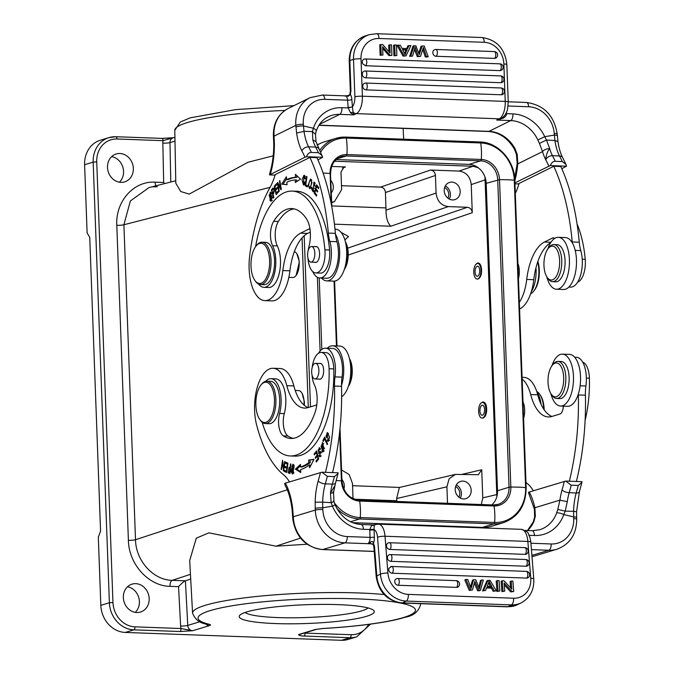 <?xml version="1.0" encoding="UTF-8"?>
<svg xmlns="http://www.w3.org/2000/svg" width="674" height="674" viewBox="0 0 674 674"><rect width="100%" height="100%" fill="white"/><g stroke="black" fill="none" stroke-linecap="round" stroke-linejoin="round"><path stroke-width="1.01" d="M576.388 481.472A159.022 73.432 -87.9 0 0 585.403 395.2A26.505 12.242 92.1 0 1 585.917 386A23.32 10.767 -87.9 0 0 586.346 377.347A23.32 10.767 -87.9 0 0 576.43 357.296L574.661 357.228M551.913 416.456A47.711 22.031 92.1 0 1 537.734 394.804A37.104 17.136 -87.9 0 0 523.984 377.389L522.08 377.322M565.722 481.076L581.999 481.674L581.856 482.525L578.241 485.457L571.19 485.196L565.722 481.076L529.25 492.02L528.45 492.323L529.242 494.775M534.406 509.19A5.569 2.452 -12.7 0 1 534.398 509.14A5.569 2.452 -12.7 0 1 534.886 507.733A53.01 24.475 -87.9 0 0 529.25 492.02M533.244 521.979L533.875 521.499L535.35 516.217L534.642 517.076L533.244 521.971L527.43 530.556M557.811 509.409L559.909 500.15L567.306 501.667L565.174 511.128L557.811 509.409L556.623 512.981A5.569 1.736 -160.2 0 1 563.793 514.574L573.658 516.907A5.569 0.775 177.9 0 1 576.649 517.489L576.573 511.549L579.404 491.809L581.856 482.525M535.35 516.217L534.886 507.733L559.909 500.15A42.403 19.58 -87.9 0 1 562.065 489.855A5.569 2.308 -164.2 0 0 569.176 492.719L576.228 492.98A5.569 2.308 15.8 0 0 579.404 491.809M529.183 535.316L534.457 535.51A37.104 32.504 73.2 0 0 563.793 514.574L565.174 511.128L573.591 511.322L573.717 518.601A26.505 23.219 -106.8 0 1 551.189 543.977L530.952 543.236M575.95 511.642L573.591 511.322A36.843 17.01 92.1 0 1 576.228 492.98A164.591 76.002 -87.9 0 0 578.241 485.457M372.495 543.918L367.684 543.674L370.304 542.267C371.711 541.054 372.739 541.264 373.379 542.899L373.682 545.03M370.304 542.267L370.574 543.556L373.228 544.558L373.834 546.53L374.483 546.285L373.666 545.274L373.379 542.899M530.868 542.258L533.757 579.076A5.569 1.196 -4.5 0 0 530.75 578.258L527.86 541.441A15.637 7.22 -87.9 0 0 521.288 529.334C530.859 532.494 527.329 533.867 529.764 536.748L530.868 542.258A5.569 1.196 175.5 0 0 527.86 541.441L385.023 536.243A15.637 7.22 92.1 0 0 378.451 524.145L375.907 524.473A5.569 4.878 -106.8 0 0 374.222 525.442L374.045 529.351L369.782 529.52L371.492 525.653L374.744 525.071L371.492 525.653M375.907 524.473L373.935 524.97L361.053 524.507C349.545 523.605 340.867 517.034 335.029 504.775L332.467 506.157A37.104 32.504 73.2 0 0 363.421 529.292L369.782 529.52L369.782 530.034A3.185 0.438 177.9 0 0 374.07 529.688L374.045 529.351M292.659 517.194L292.112 509.713L292.71 508.963L293.283 516.747L292.659 517.194L292.836 519.494A5.569 0.573 174 0 1 293.468 519.157L293.283 516.747L315.306 510.075A5.569 0.775 -2.1 0 1 322.812 509.477A26.505 23.219 -106.8 0 0 347.262 536.563A5.569 2.57 92.1 0 1 344.903 542.848L322.888 549.512L374.213 551.383M333.192 501.245C334.607 501.304 333.916 501.776 331.111 502.661L330.487 493.056C333.428 493.039 334.253 492.66 332.964 491.902M327.328 476.333L321.86 472.213L338.137 472.803L337.994 473.662L334.38 476.585L327.328 476.333A164.591 76.002 92.1 0 1 325.315 483.856A36.843 17.01 -87.9 0 0 322.678 502.147L331.111 502.661L332.467 506.157L322.745 507.783L322.678 502.147L315.171 502.164L315.247 508.381A5.569 0.775 177.9 0 1 322.745 507.783L322.812 509.477M292.112 509.721C290.932 499.864 288.674 491.894 285.338 485.828L284.588 483.46L285.38 483.148L321.86 472.213M334.81 485.76L330.487 493.056A36.843 17.01 92.1 0 1 332.358 484.109A5.569 2.308 15.8 0 0 335.542 482.946A5.569 2.308 15.8 0 0 335.542 482.938L333.537 492.509L333.942 501.397L335.029 504.775M289.5 481.902A53.01 24.475 -87.9 0 0 283.611 474.841A121.918 56.296 92.1 0 1 256.634 425.008A37.104 17.136 92.1 0 1 254.603 410.533A37.104 17.136 92.1 0 1 273.071 368.265A37.104 17.136 92.1 0 1 286.821 385.68A47.711 22.031 -87.9 0 0 304.496 408.073A47.711 22.031 -87.9 0 0 307.967 407.61L316.072 405.158A7.953 3.673 -87.9 0 0 316.797 404.779M308.043 407.585A47.711 22.031 92.1 0 1 293.872 385.941A37.104 17.136 -87.9 0 0 280.123 368.518L273.071 368.265M332.526 472.6A159.022 73.432 -87.9 0 0 341.541 386.328A26.505 12.242 92.1 0 1 341.524 385.444A26.505 12.242 92.1 0 1 342.047 377.128A23.32 10.767 -87.9 0 0 342.485 368.476A23.32 10.767 -87.9 0 0 332.568 348.424L325.525 348.172A23.32 10.767 92.1 0 1 335.433 368.215A23.32 10.767 92.1 0 1 335.003 376.876A26.505 12.242 -87.9 0 0 334.489 386.076A159.022 73.432 92.1 0 1 325.475 472.339M341.642 396.767A25.974 11.997 -87.9 0 0 350.758 368.358A25.974 11.997 -87.9 0 0 339.713 346.032L332.67 345.779A25.974 11.997 92.1 0 1 343.706 368.105A25.974 11.997 92.1 0 1 341.524 385.444M327.294 348.231A25.974 11.997 92.1 0 1 332.67 345.779M318.465 353.269A23.32 10.767 92.1 0 1 325.525 348.172M326.376 437.847L326.031 436.036L327.168 433.652L328.137 440.24L327.513 439.869L327.278 440.863L328.086 441.335L329.662 437.156L327.151 432.556L326.376 437.847M291.092 471.48L292.432 474.024L294.176 466.737L292.845 464.159L291.092 471.48L291.589 471.497M290.882 464.041L290.443 463.923L290.098 467.764L289.003 467.495L288.295 472.912L290.039 473.502L290.882 464.041M313.966 459.289L308.582 460.106L308.911 462.516A89.313 41.24 92.1 0 1 300.553 466.972L300.461 464.437L295.406 469.18L300.764 472.55L300.655 469.593A91.967 42.462 -87.9 0 0 309.256 465.009L309.652 467.815L313.966 459.289M316.62 450.864L314.135 453.947L314.379 454.908L316.418 452.372L317.109 455.161L315.264 457.452L315.508 458.413L317.344 456.121L317.968 458.632L315.996 461.075L316.241 462.044L318.642 459.053L316.62 450.864M287.95 463.164L285.515 462.061L285.38 463.164L287.377 464.066L286.981 467.251L285.178 466.433L285.043 467.529L286.846 468.346L286.492 471.202L284.563 470.334L284.428 471.429L286.787 472.499L287.95 463.164M285.094 461.833L284.689 461.572L283.518 468.775L282.591 460.232L281.1 469.39L281.505 469.643L282.676 462.457L283.602 470.991L285.094 461.833M322.037 451.428L322.838 451.892L323.132 443.172L322.315 442.7L322.037 451.428L323.453 451.487L322.989 450.805M324.59 437.148L322.854 440.745L323.2 441.537L324.573 438.698L327.176 444.596L327.547 443.837L324.59 437.148M320.217 452.38L318.802 452.33L318.12 450.097L319.223 448.783L319.965 449.701L320.335 449.027L319.223 447.612L318.634 453.585L320.42 452.616L319.864 455.843L319.215 455.034L318.836 455.708L319.821 456.938L320.352 451.437L318.591 452.372L320.95 451.875M293.241 438.344A60.424 27.904 92.1 0 1 288.059 436.078A15.906 7.347 92.1 0 1 284.293 413.6A23.851 11.011 -87.9 0 0 275.674 378.864L270.973 378.687A23.851 11.011 92.1 0 1 279.592 413.423A15.906 7.347 -87.9 0 0 283.366 435.909A60.424 27.904 -87.9 0 0 290.882 438.479A60.424 27.904 -87.9 0 0 295.271 437.889A60.424 27.904 -87.9 0 0 315.044 412.48A21.206 9.79 -87.9 0 0 314.362 384.711A18.552 8.568 92.1 0 1 312.037 375.03M290.25 455.953L294.951 456.13A77.923 35.983 -87.9 0 0 300.604 455.371A77.923 35.983 -87.9 0 0 333.782 368.914A18.552 8.568 -87.9 0 0 325.887 352.603L321.186 352.426A18.552 8.568 92.1 0 1 329.089 368.745A77.923 35.983 92.1 0 1 295.911 455.203A77.923 35.983 92.1 0 1 290.25 455.953A77.923 35.983 92.1 0 1 262.178 422.286M327.429 433.668L327.909 432.919M328.76 440.99L328.845 440.265M327.278 440.863L328.685 440.914M293.148 473.62L292.811 472.946M293.148 465.254L293.527 464.613M291.952 466.155L292.794 465.237L293.291 472.095L292.474 472.937L291.952 466.155M290.073 473.156L288.295 472.912M289.702 472.963L289.256 472.137M289.424 468.632L289.913 467.705M290.098 467.764L290.545 467.781M290.469 468.674L288.978 468.615L289.997 468.877L289.702 472.263L290.149 472.28M290.452 468.893L289.997 468.877M289.702 472.263L288.447 471.817L288.978 468.615M308.582 460.106L313.823 459.575M310.748 465.641L310.672 465.06L309.256 465.009M300.73 471.69L296.821 469.23L295.406 469.18M296.821 469.23L300.511 465.759M308.911 462.516L310.326 462.566A89.313 41.24 -87.9 0 1 301.96 467.023L300.553 466.972M310.326 462.566L309.989 460.165M314.135 453.947L315.129 453.981M316.982 461.109L315.996 461.075M318.541 458.657L317.968 458.632M317.926 456.146L317.344 456.121M316.249 457.486L315.264 457.452M317.69 455.186L317.109 455.161M316.999 452.397L316.418 452.372M286.854 471.943L284.428 471.429M285.835 471.48L285.902 470.941M286.947 471.219L286.492 471.202M287.301 468.363L286.846 468.346M287.351 467.983L285.043 467.529M286.45 467.579L286.517 467.04M287.436 467.267L286.981 467.251M287.832 464.083L287.377 464.066M287.882 463.712L285.38 463.164M286.787 463.215L286.854 462.667M283.644 470.73L283.173 470.713M283.139 462.474L282.676 462.457M281.538 469.407L281.1 469.39M283.965 468.784L283.518 468.775M322.509 443.795L323.023 443.062M321.051 446.424L322.298 443.787L324.118 448.244L322.888 450.805L321.051 446.424M322.854 440.745L323.571 440.771M325.289 438.723L324.573 438.698M320.563 456.483L320.276 455.851M318.836 455.708L319.628 455.734M319.425 453.214L319.097 452.389M319.417 448.791L319.889 448.075M312.197 367.44A18.552 8.568 92.1 0 1 319.838 352.612A18.552 8.568 92.1 0 1 321.186 352.426M303.982 405.057A12.983 5.999 -87.9 0 0 304.058 401.729A12.983 5.999 -87.9 0 0 301.581 392.58A12.983 5.999 -87.9 0 0 298.531 390.566L295.22 390.448M304.319 405.352L304.429 401.881L302.07 393.262M296.08 275.523L299.391 261.765L296.889 253.82M190.456 574.341L172.182 580.348C153.318 580.137 135.836 560.776 135.499 539.731L287.242 489.779M384.138 594.519A114.058 15.856 -2.1 0 0 359.175 592.968A114.058 15.856 -2.1 0 0 289.5 593.87A114.058 15.856 -2.1 0 0 192.57 613.18L189.697 560.532L196.294 538.155L208.889 532.856L276.011 546.176L307.058 544.238M481.817 527.354L478.211 527.767M284.925 110.435A114.058 15.856 177.9 0 0 271.723 111.075A114.058 15.856 177.9 0 0 187.667 122.474A114.058 15.856 177.9 0 0 174.793 130.309L175.804 183.218L180.708 191.509L189.183 194.104L248.049 162.249L273.197 155.812M169.974 586.329L178.551 586.641C181.626 583.296 183.909 581.359 185.401 580.819L172.182 580.348C170.733 581.148 170 583.136 169.974 586.329C148.651 586.153 128.734 564.104 128.397 540.295A5.299 0.733 177.9 0 0 135.499 539.731L123.906 224.745L130.377 200.945L148.887 187.667M178.551 586.641L180.615 626.07A5.299 0.691 177 0 0 187.76 625.405L185.401 580.819L190.708 579.008M162.105 138.431L172.78 137.841M100.83 605.353L109.39 602.758L93.164 162.122A26.505 23.219 -106.9 0 1 108.961 137.614L100.401 140.209A26.505 23.219 73.1 0 0 84.604 164.717L87.115 232.909L89.752 237.417L100.569 531.171L98.32 537.161L100.83 605.353A26.505 23.219 73.1 0 0 125.288 632.439L341.423 640.3A26.505 23.219 73.1 0 0 348.163 639.432L356.723 636.837A26.505 23.219 -106.9 0 1 349.991 637.705L303.957 636.029C300.773 636.02 298.961 635.54 298.531 634.579L315.179 629.533L322.989 628.471A5.299 0.758 86.7 0 0 323.099 628.513C361.171 626.306 390.76 621.841 405.023 617.266C413.314 615.918 418.478 611.756 420.525 604.78L420.509 603.677M200.018 621.681L187.76 625.405A5.299 4.642 73.1 0 0 192.646 630.729L179.874 631.513L133.848 629.845A26.505 23.219 -106.9 0 1 109.39 602.758L112.962 602.472A23.851 20.894 -106.9 0 0 134.977 626.845L181.003 628.522L192.646 630.729L209.294 625.683A5.299 4.642 -106.9 0 1 205.587 623.627M337.396 604.612A67.585 9.394 177.9 0 0 246.558 612A67.585 9.394 177.9 0 0 239.818 615.236A67.585 9.394 177.9 0 0 276.07 623.585A67.585 9.394 177.9 0 0 366.917 616.196A67.585 9.394 177.9 0 0 373.556 610.315A67.585 9.394 177.9 0 0 337.396 604.612M112.962 602.472L96.736 161.836A23.851 20.894 -106.9 0 1 117.015 138.996L163.041 140.672L173.37 137.74M174.996 141.093L169.983 142.618A5.299 0.784 -1.2 0 1 162.838 143.099L163.672 182.486L164.709 183.581M123.342 597.611A14.575 12.772 73.1 0 0 140.495 612.026A14.575 12.772 73.1 0 0 149.181 598.554A14.575 12.772 73.1 0 0 132.028 584.131A14.575 12.772 73.1 0 0 123.342 597.611M107.503 167.464A14.575 12.772 73.1 0 0 124.656 181.879A14.575 12.772 73.1 0 0 133.342 168.399A14.575 12.772 73.1 0 0 116.189 153.984A14.575 12.772 73.1 0 0 107.503 167.464M127.487 586.784A14.575 12.772 -106.9 0 1 139.4 601.52A14.575 12.772 -106.9 0 1 135.247 612.346M111.657 156.638A14.575 12.772 -106.9 0 1 123.561 171.373A14.575 12.772 -106.9 0 1 119.416 182.199M368.577 624.385A23.851 20.894 -106.9 0 1 351.129 634.706L304.235 633.088M301.101 634.04L298.531 634.579A5.299 4.642 73.1 0 0 299.871 634.411L316.527 629.356A5.299 4.642 -106.9 0 1 315.179 629.533M245.117 612.472A62.286 8.661 177.9 0 0 278.286 617.595A62.286 8.661 177.9 0 0 361.997 610.779A62.286 8.661 177.9 0 0 368.063 607.94M396.817 501.456L396.632 498.541L446.904 486.813L449.128 478.784L455.439 474.395L478.321 474.723L481.733 469.753L462.313 474.285M481.337 504.531L482.769 497.85L481.733 469.753M446.904 486.813L447.511 503.301M455.22 489.737A9.015 7.894 73.1 0 0 465.827 498.65A9.015 7.894 73.1 0 0 471.202 490.318A9.015 7.894 73.1 0 0 460.595 481.404A9.015 7.894 73.1 0 0 455.22 489.737M396.632 498.541L399.37 487.487M341.549 469.972L349.149 474.53L352.46 483.376L353.016 498.6M343.866 489.054A9.015 7.894 73.1 0 0 344.33 485.71A9.015 7.894 73.1 0 0 341.903 479.475M484.968 176.992L496.856 496.612M334.624 161.221L473.106 166.259L478.228 167.733M491.784 504.91A18.552 16.252 -106.9 0 0 497.513 490.731L486.198 183.328A18.552 16.252 -106.9 0 0 469.07 164.372L336.259 159.544M319.72 150.538A37.634 32.967 -106.9 0 1 335.972 138.33L324.43 141.835A37.634 32.967 73.1 0 0 317.201 145.171M304.185 235.757L310.478 406.852M352.485 522.653L482.441 527.38A37.634 32.967 73.1 0 0 491.995 526.141L503.537 522.636A37.634 32.967 -106.9 0 1 493.983 523.875A1.592 0.733 -87.9 0 0 494.649 522.46A34.989 16.151 -87.9 0 0 494.809 514.077A34.989 16.151 -87.9 0 0 494.042 505.972A19.765 17.313 73.1 0 0 510.841 487.049L499.527 179.646A19.765 17.313 73.1 0 0 481.287 159.452L346.899 154.565A19.765 17.313 73.1 0 0 330.1 173.488L331.212 203.666M334.43 224.172L390.827 226.228C387.651 223.212 386.05 217.862 386.017 210.162L385.444 192.52L435.438 175.451C435.042 172.258 433.416 170.455 430.551 170.033L459.011 171.07C466.172 172.106 470.25 176.613 471.236 184.609L472.263 212.706C471.876 209.513 470.241 207.71 467.377 207.289L347.649 248.167M482.508 418.074L483.191 418.006C485.491 416.877 486.662 413.92 486.695 409.126C486.401 404.232 485.036 401.873 482.618 402.041L483.3 401.965M481.489 402.723L482.618 402.041M477.293 279.044L478.43 278.868C480.68 277.334 481.725 274.192 481.556 269.44C481.11 264.941 479.762 262.809 477.495 263.029L478.102 262.953M475.507 264.815L477.495 263.029M331.692 202.276L334.422 201.644L341.642 189.63L340.993 172.013L343.883 167.211L345.501 166.941L331.701 166.444M331.347 192.772A9.015 7.894 73.1 0 0 333.327 186.698A9.015 7.894 73.1 0 0 330.892 180.472M341.499 185.687L380.557 187.102C383.472 187.456 385.107 189.259 385.444 192.52M435.438 175.451L436.086 193.059C437.081 201.054 441.15 205.562 448.311 206.598L467.377 207.289M444.217 190.734A9.015 7.894 73.1 0 0 454.824 199.647A9.015 7.894 73.1 0 0 460.19 191.315A9.015 7.894 73.1 0 0 449.583 182.401A9.015 7.894 73.1 0 0 444.217 190.734M344.861 239.944L348.525 236.49L341.12 232.404M445.312 185.94A9.015 7.894 -106.9 0 1 450.409 194.289A9.015 7.894 -106.9 0 1 449.305 199.083M447.839 198.122A7.153 6.268 73.1 0 0 448.758 194.222A7.153 6.268 73.1 0 0 444.629 187.549M482.533 417.981A7.818 3.614 92.1 0 1 481.969 418.057A7.818 3.614 92.1 0 1 478.633 410.727A7.818 3.614 92.1 0 1 481.969 402.504A7.818 3.614 92.1 0 1 482.533 402.429A7.818 3.614 92.1 0 1 485.87 409.758A7.818 3.614 92.1 0 1 482.533 417.981M482.07 405.259A5.038 2.325 -87.9 0 0 479.922 410.559A5.038 2.325 -87.9 0 0 482.07 415.277A5.038 2.325 -87.9 0 0 482.432 415.226A5.038 2.325 -87.9 0 0 484.581 409.935A5.038 2.325 -87.9 0 0 482.432 405.209A5.038 2.325 -87.9 0 0 482.07 405.259M477.984 278.851A7.818 3.614 92.1 0 1 477.099 279.044A7.818 3.614 92.1 0 1 473.771 272.06A7.818 3.614 92.1 0 1 476.788 263.627A7.818 3.614 92.1 0 1 477.672 263.424A7.818 3.614 92.1 0 1 481 270.409A7.818 3.614 92.1 0 1 477.984 278.851M476.998 266.331A5.038 2.325 -87.9 0 0 475.06 271.765A5.038 2.325 -87.9 0 0 477.2 276.264A5.038 2.325 -87.9 0 0 477.773 276.138A5.038 2.325 -87.9 0 0 479.711 270.704A5.038 2.325 -87.9 0 0 477.571 266.205A5.038 2.325 -87.9 0 0 476.998 266.331M518.449 278.648A12.983 5.999 -87.9 0 0 517.893 263.5M530.623 293.788A21.206 9.79 -87.9 0 0 530.691 293.763A21.206 9.79 -87.9 0 0 533.505 291.395A21.206 9.79 -87.9 0 0 538.753 268.328A21.206 9.79 -87.9 0 0 537.7 261.9M533.505 291.395L534.221 290.511A20.144 9.301 -87.9 0 0 539.208 268.597A20.144 9.301 -87.9 0 0 537.894 261.36M515.315 193.497A53.01 24.475 -87.9 0 0 519.09 183.438L553.784 166.284A159.022 73.432 92.1 0 1 572.218 241.958A26.505 12.242 -87.9 0 0 572.302 242.817A25.974 11.997 -87.9 0 0 565.419 237.585L558.375 237.324A25.974 11.997 92.1 0 1 569.286 257.417A25.974 11.997 92.1 0 1 556.488 289.239A25.974 11.997 92.1 0 1 546.799 276.803M554.668 238.428A7.953 3.673 -87.9 0 0 553.379 237.855A7.953 3.673 -87.9 0 0 552.478 238.065L544.457 242.033A47.711 22.031 -87.9 0 0 526.723 279.44A37.104 17.136 92.1 0 1 519.325 302.39M547.81 249.026A25.974 11.997 92.1 0 1 558.375 237.324M556.488 289.239L563.531 289.491A25.974 11.997 -87.9 0 0 576.337 257.67A25.974 11.997 -87.9 0 0 572.302 242.817M568.907 287.04L570.676 287.099A23.32 10.767 -87.9 0 0 582.176 258.53A23.32 10.767 -87.9 0 0 580.786 250.593A26.505 12.242 92.1 0 1 579.261 242.21A159.022 73.432 -87.9 0 0 560.835 166.537L553.784 166.284M561.796 168.685L566.522 166.175L550.254 165.585L514.928 182.881M514.961 183.808L518.938 183.951M550.254 165.585C551.559 162.628 553.219 161.204 555.233 161.313L562.284 161.566L565.966 164.389L566.522 166.175M514.852 180.792A53.01 24.475 -87.9 0 0 517.784 163.858A5.569 0.581 -174.8 0 1 517.177 163.529A5.569 0.581 -174.8 0 1 517.177 163.521L514.709 178.349M557.381 135.929A5.569 1.196 -4.5 0 0 557.381 135.904L557.381 135.904A5.569 1.196 -4.5 0 0 554.373 135.086L554.938 140.529L546.479 140.023L549.672 148.609A36.843 17.01 -87.9 0 0 552.461 155.694A5.569 3.833 152.5 0 0 545.755 159.772A159.022 73.432 92.1 0 1 548.847 166.099M539.427 143.419L537.835 139.939L544.735 136.679L546.479 140.023L539.427 143.419L542.536 151.616C543.884 149.805 546.26 148.802 549.672 148.609C547.398 151.406 546.092 155.121 545.755 159.772A42.403 19.58 -87.9 0 1 542.536 151.616L517.784 163.858L517.211 154.405L515.113 148.828L514.405 149.148C507.884 138.145 499.207 132.264 488.364 131.497A5.569 2.57 -87.9 0 0 488.987 131.354L510.766 120.579L496.671 120.065L503.124 118.211L502.256 117.689M562.284 161.566A164.591 76.002 -87.9 0 0 559.513 155.947A36.843 17.01 92.1 0 1 554.938 140.529L557.971 141.616C558.931 148.128 560.498 153.47 562.672 157.632A5.569 3.833 152.5 0 0 559.513 155.947L552.461 155.694A164.591 76.002 92.1 0 1 555.233 161.313M506.444 112.415L506.503 113.173A3.185 0.682 -4.5 0 1 506.107 113.148M505.879 113.586L506.528 113.67C506.73 115.144 505.593 116.661 503.124 118.211M350.286 92.119L350.952 90.619L350.337 91.386L349.216 60.879C349.351 48.284 354.878 39.909 365.797 35.747A26.766 23.447 73.1 0 0 349.84 60.492A5.569 0.775 177.9 0 0 349.216 60.879M351.853 99.558A8.745 4.036 -87.9 0 0 350.337 94.293L350.952 90.619L349.84 60.492L353.513 59.379L354.886 96.803A10.068 4.651 92.1 0 1 352.426 106.795L351.853 99.558A3.185 0.682 -4.5 0 1 347.582 100.173L348.155 107.41A3.185 0.682 175.5 0 0 352.426 106.795L348.205 107.916L350.421 112.659L353.134 112.263L352.435 107.149M350.421 112.659L353.833 114.875L353.134 112.263A5.569 4.794 -116.3 0 0 356.369 113.62L353.833 114.875L339.738 114.361L319.527 124.361M344.616 96.011L347.498 95.775L348.003 96.433L350.278 94.697L350.404 93.703M350.345 93.248L350.278 94.697M322.458 95.042L345.248 95.868A5.569 2.57 -87.9 0 1 346.546 96.711A5.569 2.57 -87.9 0 1 347.582 100.173L324.792 99.348A5.569 2.57 92.1 0 0 322.458 95.042L310.065 97.663A32.066 27.6 -116.3 0 0 295.852 125.372L295.987 127.032A5.569 1.196 -4.5 0 1 303.46 125.962L303.334 124.294A5.569 1.196 175.5 0 0 295.852 125.372L274.065 136.148L273.973 133.772A5.569 1.39 -0.5 0 0 273.358 134.412L273.358 134.412C273.593 122.449 278.564 113.788 288.287 108.43A32.066 27.6 63.7 0 0 273.973 133.772M295.987 127.032L296.611 133.039L304.025 131.354L303.46 125.962L313.41 128.262A5.569 2.123 17.9 0 1 316.165 131.236L315.483 134.269L315.996 141.607L322.661 157.303L317.934 159.814M316.165 131.236C318.465 124.488 322.467 119.669 328.162 116.796A31.543 27.145 63.7 0 1 339.738 114.361A5.569 2.57 92.1 0 0 341.853 107.688A37.104 31.931 63.7 0 0 313.41 128.262L312.416 131.556L304.025 131.354A36.843 17.01 -87.9 0 0 308.599 146.822A5.569 3.833 152.5 0 0 301.893 150.9A159.022 73.432 92.1 0 1 304.985 157.236L306.384 156.713C307.698 153.765 309.358 152.341 311.371 152.442L318.423 152.695L322.105 155.517M318.423 152.695A164.591 76.002 -87.9 0 0 315.651 147.075A36.843 17.01 92.1 0 1 312.854 139.99L312.416 131.556L315.483 134.269M312.854 139.99L315.988 141.591M270.291 174.389A53.01 24.475 -87.9 0 0 274.394 144.034L273.762 144.295C273.77 154.835 272.414 164.608 269.71 173.597L269.507 174.886L304.985 157.236M322.661 157.303L306.384 156.713M269.507 174.886L275.076 175.088M309.922 157.413A159.022 73.432 92.1 0 1 328.348 233.086A26.505 12.242 -87.9 0 0 329.872 241.469A23.32 10.767 92.1 0 1 331.263 249.405A23.32 10.767 92.1 0 1 319.771 277.974L326.814 278.236A23.32 10.767 -87.9 0 0 338.306 249.658A23.32 10.767 -87.9 0 0 336.924 241.73A26.505 12.242 92.1 0 1 335.483 234.207A26.505 12.242 92.1 0 1 335.399 233.339A159.022 73.432 -87.9 0 0 316.965 157.665L309.922 157.413L275.228 174.574A53.01 24.475 -87.9 0 1 269.777 187.903A121.918 56.296 92.1 0 0 249.599 256.516A37.104 17.136 92.1 0 0 249.296 271.917A37.104 17.136 92.1 0 0 264.882 300.621L271.934 300.882A37.104 17.136 -87.9 0 0 289.913 270.83A47.711 22.031 92.1 0 1 307.639 233.415L310.284 232.109M319.771 277.974A23.32 10.767 92.1 0 1 312.685 271.521M309.956 229.067A7.953 3.673 -87.9 0 0 309.509 228.992A7.953 3.673 -87.9 0 0 308.616 229.194L300.596 233.162A47.711 22.031 -87.9 0 0 282.861 270.569A37.104 17.136 92.1 0 1 264.882 300.621M273.484 197.996L273.88 197.474L273.021 194.196C274.866 190.801 274.849 188.712 272.962 187.936L271.369 189.925L273.484 197.996M271.108 192.848L270.198 192.183L270.021 200.574L270.956 201.256L271.108 192.848M278.825 191.627L279.23 191.264L278.05 184.381L280.898 189.739L281.328 189.343L279.828 180.59L279.424 180.961L280.603 187.827L277.755 182.486L277.326 182.881L278.825 191.627M295.279 182.536L300.528 179.115L295.439 174.339L295.381 177.329A91.967 42.462 -87.9 0 0 286.644 179.646L286.416 176.74L281.681 184.128L287.04 184.727L286.846 182.233A89.313 41.24 92.1 0 1 295.33 179.975L295.279 182.536M276.121 194.592L278.421 192.039L278.202 191.045L276.315 193.143L275.691 190.279L277.393 188.383L277.183 187.397L275.481 189.284L274.925 186.706L276.736 184.684L276.525 183.69L274.301 186.159L276.121 194.592M312.003 182.62L310.478 179.023L308.195 185.097L309.72 188.728L312.003 182.62M305.12 185.67L307.336 186.959L307.504 185.872L305.752 184.853L306.982 176.723L306.51 176.445L305.12 185.67L306.586 185.342M311.784 187.136L311.59 188.88L313.115 191.82L313.84 183.185L315.146 186.285L313.907 182.098L313.199 190.717L311.784 187.136M314.168 193.118L316.51 196.083L316.788 195.106L314.868 192.663L315.685 189.832L317.42 192.039L317.707 191.062L315.971 188.863L316.704 186.319L318.558 188.669L318.844 187.692L316.578 184.811L314.168 193.118L315.255 193.152M304.614 181.938L303.46 183.943L303.974 176.302L304.926 178.686L305.432 178.585L304.033 175.223L302.011 179.756L303.469 185.038L305.061 182.443L304.614 181.938M308.22 250.366A18.552 8.568 92.1 0 1 309.054 246.061A21.206 9.79 -87.9 0 0 306.577 218.999A60.424 27.904 -87.9 0 0 291.657 208.569A60.424 27.904 -87.9 0 0 284.841 210.128A60.424 27.904 -87.9 0 0 273.686 221.291A15.906 7.347 -87.9 0 0 272.608 245.707A23.851 11.011 92.1 0 1 275.278 269.398A23.851 11.011 92.1 0 1 266.592 286.728A23.851 11.011 92.1 0 1 263.905 287.343L268.597 287.512A23.851 11.011 -87.9 0 0 271.293 286.897A23.851 11.011 -87.9 0 0 279.887 254.427A23.851 11.011 -87.9 0 0 277.309 245.875A15.906 7.347 92.1 0 1 278.379 221.46A60.424 27.904 92.1 0 1 289.542 210.296A60.424 27.904 92.1 0 1 293.999 208.873M315.794 272.945L320.495 273.113A18.552 8.568 -87.9 0 0 322.585 272.633A18.552 8.568 -87.9 0 0 328.583 262.911A18.552 8.568 -87.9 0 0 329.603 250.02A77.923 35.983 -87.9 0 0 296.99 191.264L292.297 191.096A77.923 35.983 92.1 0 1 324.91 249.852A18.552 8.568 92.1 0 1 317.884 272.464A18.552 8.568 92.1 0 1 315.794 272.945A18.552 8.568 92.1 0 1 307.967 258.201M335.483 234.207A25.974 11.997 92.1 0 1 339.519 249.051A25.974 11.997 92.1 0 1 326.721 280.881A25.974 11.997 92.1 0 1 321.54 278.042M326.721 280.881L333.765 281.134A25.974 11.997 -87.9 0 0 346.571 249.313A25.974 11.997 -87.9 0 0 335.652 229.227L334.995 229.202M344.684 268.336A18.552 8.568 -87.9 0 0 345.61 242.783M344.33 269.44A16.96 7.835 -87.9 0 0 344.515 269.179A16.96 7.835 -87.9 0 0 345.341 241.663M288.843 277.376L292.727 277.511A12.983 5.999 -87.9 0 0 294.193 277.183A12.983 5.999 -87.9 0 0 295.911 275.733A12.983 5.999 -87.9 0 0 299.121 261.605A12.983 5.999 -87.9 0 0 296.72 253.567A12.983 5.999 -87.9 0 0 294.327 251.663M255.623 246.591A77.923 35.983 92.1 0 1 283.501 193.093A77.923 35.983 92.1 0 1 292.297 191.096M263.905 287.343A23.851 11.011 92.1 0 1 258.639 284.116M314.969 262.287A7.953 3.673 -87.9 0 0 315.626 262.447A7.953 3.673 -87.9 0 0 316.527 262.237A7.953 3.673 -87.9 0 0 319.543 252.699A7.953 3.673 -87.9 0 0 316.207 246.549A7.953 3.673 -87.9 0 0 315.533 246.659M260.476 284.563L263.997 284.689A21.206 9.79 -87.9 0 0 266.39 284.15A21.206 9.79 -87.9 0 0 274.571 261.268A21.206 9.79 -87.9 0 0 265.539 242.311L262.017 242.185A21.206 9.79 92.1 0 1 270.923 258.589A21.206 9.79 92.1 0 1 262.868 284.015A21.206 9.79 92.1 0 1 260.476 284.563A21.206 9.79 92.1 0 1 255.497 281.277L254.839 280.35A20.144 9.301 92.1 0 1 251.107 267.89A20.144 9.301 92.1 0 1 256.095 245.976A20.144 9.301 92.1 0 1 258.765 243.727A20.144 9.301 92.1 0 1 269.499 258.791A20.144 9.301 92.1 0 1 261.849 282.954A20.144 9.301 92.1 0 1 254.839 280.35M308.153 258.875A7.818 3.614 92.1 0 1 308.119 250.694A7.818 3.614 92.1 0 1 311.498 246.516A7.818 3.614 92.1 0 1 314.286 249.784A7.818 3.614 92.1 0 1 314.311 257.957A7.818 3.614 92.1 0 1 310.933 262.144A7.818 3.614 92.1 0 1 308.153 258.875M256.095 245.976L256.811 245.1A21.206 9.79 92.1 0 1 259.625 242.733A21.206 9.79 92.1 0 1 262.017 242.185M272.313 189.958L271.369 189.925M273.56 188.947L273.939 188.45M273.72 193.278L272.768 193.244L272.01 190.363L273.155 188.956L274.672 188.981M273.374 188.964L274.158 188.998M273.155 188.956C274.326 189.933 274.2 191.365 272.768 193.244M271.656 200.903L271.184 200.212M270.501 193.253L270.906 192.596M271.993 197.929L270.94 200.203L269.153 195.435L270.198 193.236L272.464 197.945M277.983 182.898L277.326 182.881M281.075 187.852L280.603 187.827M279.895 180.977L279.424 180.961M278.783 184.406L278.05 184.381M296.712 181.601L296.745 180.025L295.33 179.975M287.031 184.617L281.681 184.128M283.097 184.179L286.576 178.745M295.381 177.329L296.796 177.38A91.967 42.462 92.1 0 0 288.059 179.697L286.644 179.646M296.796 177.38L296.83 175.644M275.38 186.201L274.301 186.159M276.551 189.327L275.481 189.284M277.393 193.185L276.315 193.143M310.655 180.118L311.169 179.394M310.436 188.408L309.989 187.658M311.152 187.254L310.419 187.229C308.456 187.195 308.254 184.937 309.804 180.463C311.742 180.447 311.944 182.705 310.419 187.229L309.745 187.65L311.152 187.701M309.804 180.463L311.851 180.16M307.445 186.251L306.527 185.721M314.345 183.202L314.657 182.57M315.205 185.957L314.707 185.94M313.772 191.433L313.334 190.717M317.791 186.361L316.704 186.319M316.763 189.874L315.685 189.832M304.134 184.71L303.696 183.951M304.227 176.31L304.715 175.594M517.211 154.405L516.427 154.405L517.177 163.529M273.358 134.446A5.569 1.39 -0.5 0 1 273.358 134.412L273.45 136.696L274.065 136.148L274.394 144.034M501.254 118.38L496.671 120.065L499.215 118.809L356.369 113.62A15.637 7.22 92.1 0 0 362.393 96.205L505.23 101.395A5.569 0.775 -2.1 0 1 508.23 101.968L507.556 109.003C507.455 110.047 505.896 115.785 501.254 118.38A5.569 4.794 -116.3 0 1 499.215 118.809A15.637 7.22 -87.9 0 0 505.23 101.395L503.857 63.979A21.206 18.577 -106.9 0 0 484.286 42.31L379.032 38.485A21.206 18.577 -106.9 0 0 361.011 58.781L362.393 96.205A5.569 0.775 -2.1 0 0 354.886 96.803M388.949 51.704L388.704 45.124L391.527 44.846L391.914 55.344L390.069 55.276L382.638 46.776L382.942 55.015L380.128 55.285L379.74 44.796L382.68 44.526L390.111 53.035L389.808 44.787M382.942 55.015L380.128 55.285M391.914 55.344L388.974 55.605L382.706 48.444M406.683 48.57L407.896 45.815L410.904 45.554L406.077 55.858L403.044 56.119L397.104 45.428L400.255 45.166L401.948 48.402L407.618 48.604L409 45.487M406.077 55.858L403.044 56.119M393.953 55.79L393.574 45.301L394.669 44.964L396.472 45.032L396.851 55.521L393.953 55.79L396.851 55.521M365.426 65.74L362.62 63.735A3.437 3.008 -106.9 0 1 362.258 62.235A3.437 3.008 -106.9 0 1 364.718 58.967A3.437 3.008 -106.9 0 1 365.182 58.941A3.446 1.592 92.1 0 1 365.308 58.933A3.446 1.592 92.1 0 1 366.774 62.033A3.446 1.592 92.1 0 1 365.434 65.74L499.94 70.635A3.446 1.592 -87.9 0 0 501.288 66.928A3.446 1.592 -87.9 0 0 499.813 63.828A3.446 1.592 -87.9 0 0 499.687 63.836L365.434 58.95M364.718 58.967A3.446 3.446 0 0 1 365.308 58.933L499.813 63.828A3.446 3.446 0 0 1 501.203 70.366L499.94 70.635M365.915 83.07L500.984 87.982A3.446 1.592 -87.9 0 1 501.111 87.974A3.446 1.592 -87.9 0 1 502.56 90.636A3.446 1.592 -87.9 0 1 501.237 94.781L365.915 89.861A3.437 3.008 -106.9 0 1 363.101 87.847A3.437 3.008 -106.9 0 1 362.738 86.348A3.437 3.008 -106.9 0 1 365.198 83.079A3.437 3.008 -106.9 0 1 365.662 83.062A3.446 1.592 92.1 0 1 365.788 83.054A3.446 1.592 92.1 0 1 367.237 85.716A3.446 1.592 92.1 0 1 365.915 89.861M365.198 83.079A3.446 3.446 0 0 1 365.788 83.054L501.111 87.974A3.446 3.446 0 0 1 502.501 94.512A3.437 3.008 -106.9 0 1 501.237 94.781M365.468 77.796A3.437 3.008 -106.9 0 1 362.663 75.783A3.437 3.008 -106.9 0 1 362.3 74.283A3.437 3.008 -106.9 0 1 364.76 71.014A3.437 3.008 -106.9 0 1 365.215 70.997A3.446 1.592 92.1 0 1 365.342 70.989A3.446 1.592 92.1 0 1 366.791 73.651A3.446 1.592 92.1 0 1 365.468 77.796L500.79 82.717A3.446 1.592 -87.9 0 0 502.113 78.572A3.446 1.592 -87.9 0 0 500.664 75.909A3.446 1.592 -87.9 0 0 500.538 75.918L365.468 71.006M364.76 71.014A3.446 3.446 0 0 1 365.342 70.989L500.664 75.909A3.446 3.446 0 0 1 502.054 82.447A3.437 3.008 -106.9 0 1 500.79 82.717M436.002 56.262A3.437 3.008 -106.9 0 1 433.188 54.249A3.437 3.008 -106.9 0 1 432.826 52.749A3.437 3.008 -106.9 0 1 435.286 49.48A3.437 3.008 -106.9 0 1 435.749 49.463A3.446 1.592 92.1 0 1 435.876 49.455A3.446 1.592 92.1 0 1 437.325 52.117A3.446 1.592 92.1 0 1 436.002 56.262L494.438 58.385A3.446 1.592 -87.9 0 0 495.769 54.249A3.446 1.592 -87.9 0 0 494.32 51.578A3.446 1.592 -87.9 0 0 494.194 51.586L436.002 49.472M435.286 49.48A3.446 3.446 0 0 1 435.876 49.455L494.32 51.578A3.446 3.446 0 0 1 495.71 58.116A3.437 3.008 -106.9 0 1 494.438 58.385M414.459 49.396L417.273 56.633L418.377 56.304L415.049 47.172L412.572 56.094L409.666 56.363L413.002 46.001L415.833 45.731L419.312 54.678L422.143 45.958L421.039 46.295L418.765 53.263M422.809 49.547L425.269 56.928L426.372 56.591L423.398 47.475L420.542 56.38L417.273 56.633M426.372 56.591L428.209 56.658L427.114 56.995L425.269 56.928M380.835 44.459L381.223 54.948M388.974 55.605L390.069 55.276M404.147 55.782L398.208 45.091M406.043 50.053L407.147 49.716L402.547 49.556L405.116 54.72L405.773 52.741L404.67 53.078L406.043 50.053L402.749 49.935M407.147 49.716L405.773 52.741M394.669 44.964L395.057 55.453M428.209 56.658L424.224 46.034L422.143 45.958M418.377 56.304L420.542 56.38M414.106 45.672L410.769 56.026L412.572 56.094M410.769 56.026L409.666 56.363M519.57 308.987A37.104 17.136 -87.9 0 0 533.774 279.702A47.711 22.031 92.1 0 1 550.692 242.724M577.626 282.17A18.552 8.568 -87.9 0 0 578.199 281.934A18.552 8.568 -87.9 0 0 585.217 259.322A77.923 35.983 -87.9 0 0 577.054 223.953M531.264 291.859A23.851 11.011 -87.9 0 0 535.973 267.704M552.528 281.665L555.814 281.791A18.552 8.568 -87.9 0 0 564.981 264.933A18.552 8.568 -87.9 0 0 558.426 244.957A18.552 8.568 -87.9 0 0 557.162 244.704L553.876 244.586A18.552 8.568 92.1 0 1 555.132 244.839A18.552 8.568 92.1 0 1 561.686 264.815A18.552 8.568 92.1 0 1 552.528 281.665A18.552 8.568 92.1 0 1 551.265 281.42A18.552 8.568 92.1 0 1 548.173 278.792L547.187 277.402A16.96 7.835 92.1 0 1 548.24 248.453A16.96 7.835 92.1 0 1 553.556 246.355A16.96 7.835 92.1 0 1 559.445 265.868A16.96 7.835 92.1 0 1 550.026 279.803A16.96 7.835 92.1 0 1 547.187 277.402M548.24 248.453L549.318 247.139A18.552 8.568 92.1 0 1 553.876 244.586M456.323 484.943A9.015 7.894 -106.9 0 1 461.412 493.292A9.015 7.894 -106.9 0 1 460.317 498.086M458.842 497.126A7.153 6.268 73.1 0 0 459.769 493.233A7.153 6.268 73.1 0 0 455.641 486.561M523.597 418.335A12.983 5.999 -87.9 0 0 522.99 401.99M551.871 365.83A25.974 11.997 92.1 0 1 562.436 354.136A25.974 11.997 92.1 0 1 573.473 376.471A25.974 11.997 92.1 0 1 560.549 406.043L567.592 406.304A25.974 11.997 -87.9 0 0 578.334 394.054A26.505 12.242 -87.9 0 0 578.351 394.939A159.022 73.432 92.1 0 1 569.336 481.211M533.361 490.773A53.01 24.475 -87.9 0 0 527.472 483.705A121.918 56.296 92.1 0 1 525.956 482.416M522.148 379.133A37.104 17.136 92.1 0 1 530.682 394.551A47.711 22.031 -87.9 0 0 548.366 416.945A47.711 22.031 -87.9 0 0 551.829 416.481L559.934 414.021A7.953 3.673 -87.9 0 0 563.321 406.144M578.334 394.054A25.974 11.997 -87.9 0 0 580.525 376.724A25.974 11.997 -87.9 0 0 569.479 354.389L562.436 354.136M560.549 406.043A25.974 11.997 92.1 0 1 550.86 393.616M556.589 398.477L559.875 398.595A18.552 8.568 -87.9 0 0 568.974 382.546A18.552 8.568 -87.9 0 0 563.211 362.107A18.552 8.568 -87.9 0 0 561.223 361.517L557.937 361.399A18.552 8.568 92.1 0 1 559.917 361.98A18.552 8.568 92.1 0 1 565.68 382.428A18.552 8.568 92.1 0 1 556.589 398.477A18.552 8.568 92.1 0 1 554.601 397.887A18.552 8.568 92.1 0 1 552.225 395.604L551.248 394.214A16.96 7.835 92.1 0 1 552.301 365.266A16.96 7.835 92.1 0 1 558.283 363.471A16.96 7.835 92.1 0 1 563.321 384.129A16.96 7.835 92.1 0 1 553.421 396.304A16.96 7.835 92.1 0 1 551.248 394.214M552.301 365.266L553.379 363.943A18.552 8.568 92.1 0 1 557.937 361.399M585.108 420.332A77.923 35.983 -87.9 0 0 589.396 378.215A18.552 8.568 -87.9 0 0 582.681 362.123M541.062 404.282A23.851 11.011 -87.9 0 0 536.858 391.813M543.724 409.101A21.206 9.79 -87.9 0 0 539.689 394.214A21.206 9.79 -87.9 0 0 536.748 391.484M544.188 409.792A20.144 9.301 -87.9 0 0 544.171 409.345A20.144 9.301 -87.9 0 0 540.337 395.149L539.689 394.214M265.337 423.575L269.103 423.71A21.206 9.79 -87.9 0 0 270.636 423.508A21.206 9.79 -87.9 0 0 279.685 401.215A21.206 9.79 -87.9 0 0 270.645 381.332L266.879 381.198A21.206 9.79 92.1 0 1 275.893 399.421A21.206 9.79 92.1 0 1 266.879 423.365A21.206 9.79 92.1 0 1 265.337 423.575A21.206 9.79 92.1 0 1 260.358 420.29L259.709 419.363A20.144 9.301 92.1 0 1 255.876 405.167A20.144 9.301 92.1 0 1 260.956 384.989A20.144 9.301 92.1 0 1 264.444 382.411A20.144 9.301 92.1 0 1 274.47 399.53A20.144 9.301 92.1 0 1 265.901 422.286A20.144 9.301 92.1 0 1 259.709 419.363M260.956 384.989L261.672 384.104A21.206 9.79 92.1 0 1 265.345 381.4A21.206 9.79 92.1 0 1 266.879 381.198M265.691 381.307A23.851 11.011 92.1 0 1 269.238 378.923A23.851 11.011 92.1 0 1 270.973 378.687M319.021 379.1A7.953 3.673 -87.9 0 0 319.687 379.251A7.953 3.673 -87.9 0 0 320.268 379.176A7.953 3.673 -87.9 0 0 323.646 370.195A7.953 3.673 -87.9 0 0 320.268 363.362A7.953 3.673 -87.9 0 0 319.687 363.438A7.953 3.673 -87.9 0 0 319.594 363.471M312.054 375.106A7.818 3.614 92.1 0 1 312.264 367.204A7.818 3.614 92.1 0 1 315.558 363.32A7.818 3.614 92.1 0 1 318.499 367.162A7.818 3.614 92.1 0 1 318.288 375.064A7.818 3.614 92.1 0 1 314.994 378.948A7.818 3.614 92.1 0 1 312.054 375.106M348.736 385.14A18.552 8.568 -87.9 0 0 349.671 359.596M348.391 386.253A16.96 7.835 -87.9 0 0 349.402 358.467M504.742 591.14L501.928 591.62L501.119 581.3L502.206 580.761L504.051 580.828L511.81 589.186L511.178 581.081L512.897 581.148L513.706 591.469L511.869 591.401L504.101 583.035L504.742 591.14L501.928 591.62M513.706 591.469L510.774 591.941L504.253 584.906M510.58 587.854L510.092 581.62L511.178 581.081M491.38 588.116L492.467 587.576L486.796 587.374L485.55 590.449L482.559 590.913L486.957 580.777L489.981 580.314L496.342 590.837L493.208 591.3L491.38 588.116L486.569 587.939M496.342 590.837L493.208 591.3M499.872 590.963L496.991 591.443L496.182 581.114L497.269 580.575L499.063 580.643L499.872 590.963L496.991 591.443M388.965 568.283L391.552 566.514A3.446 1.592 92.1 0 1 391.821 566.472A3.446 1.592 92.1 0 1 393.279 569.42A3.446 1.592 92.1 0 1 392.074 573.203A3.437 2.957 -116.3 0 1 388.772 569.749A3.437 2.957 -116.3 0 1 388.965 568.283M526.579 578.098A3.446 1.592 -87.9 0 0 527.793 574.315A3.446 1.592 -87.9 0 0 526.327 571.367A3.446 3.446 0 0 1 528.172 577.635A3.437 2.957 -116.3 0 1 526.579 578.098L392.074 573.203M389.808 549.445A3.437 2.957 -116.3 0 1 386.497 545.991A3.437 2.957 -116.3 0 1 386.699 544.525A3.437 2.957 -116.3 0 1 388.384 542.873A3.437 2.957 -116.3 0 1 389.277 542.755A3.446 1.592 92.1 0 1 389.547 542.722A3.446 1.592 92.1 0 1 391.013 545.679A3.446 1.592 92.1 0 1 389.808 549.445L525.13 554.365A3.446 1.592 -87.9 0 0 526.335 550.599A3.446 1.592 -87.9 0 0 524.869 547.642L389.547 542.722A3.446 3.446 0 0 0 388.384 542.873M524.869 547.642A3.446 3.446 0 0 1 526.723 553.902A3.437 2.957 -116.3 0 1 525.13 554.365M387.626 556.395A3.437 2.957 -116.3 0 1 389.311 554.744A3.437 2.957 -116.3 0 1 390.212 554.626A3.446 1.592 92.1 0 1 390.482 554.592A3.446 1.592 92.1 0 1 391.939 557.55A3.446 1.592 92.1 0 1 390.735 561.316A3.437 2.957 -116.3 0 1 387.432 557.861A3.437 2.957 -116.3 0 1 387.626 556.395M526.057 566.236A3.446 1.592 -87.9 0 0 527.27 562.47A3.446 1.592 -87.9 0 0 525.804 559.513A3.446 3.446 0 0 1 527.649 565.781A3.437 2.957 -116.3 0 1 526.057 566.236L390.735 561.316M394.947 580.339A3.437 2.957 -116.3 0 1 396.632 578.688A3.437 2.957 -116.3 0 1 397.534 578.57A3.446 1.592 92.1 0 1 397.803 578.528A3.446 1.592 92.1 0 1 399.269 581.494A3.446 1.592 92.1 0 1 398.056 585.259A3.437 2.957 -116.3 0 1 394.753 581.805A3.437 2.957 -116.3 0 1 394.947 580.339M456.5 587.383A3.446 1.592 -87.9 0 0 457.705 583.617A3.446 1.592 -87.9 0 0 456.247 580.659A3.446 3.446 0 0 1 458.093 586.919A3.437 2.957 -116.3 0 1 456.5 587.383L398.056 585.259M474.361 583.246L477.622 590.736L479.357 590.795L480.444 590.264L483.351 580.07L481.548 580.011L479.441 588.781L475.751 579.8L473.578 579.716L471.084 588.478L467.748 579.505L465.911 579.438L470.317 589.893L472.407 589.969L469.23 590.432L464.824 579.977L465.911 579.438M481.548 580.011L480.461 580.541L478.852 587.105M473.578 579.716L472.491 580.255L470.536 586.86M510.774 591.941L511.869 591.401M502.206 580.761L503.023 591.081M485.55 590.449L482.559 590.913M494.295 590.761L492.467 587.576M483.646 590.373L488.043 580.247M491.826 586.447L489.054 581.359L487.226 586.279L491.826 586.447M488.557 583.103L490.402 586.397M497.269 580.575L498.078 590.904M480.444 590.264L478.709 590.197L474.875 581.392L472.407 589.969M478.709 590.197L477.622 590.736M470.317 589.893L469.23 590.432M571.19 485.196A164.591 76.002 92.1 0 1 569.176 492.719A36.843 17.01 -87.9 0 0 567.306 501.667M564.315 481.396A159.022 73.432 92.1 0 1 562.065 489.855M534.457 535.51A5.569 2.57 -87.9 0 0 532.089 530.724L539.68 529.747A31.543 27.634 73.2 0 0 556.623 512.981M533.875 521.499A31.543 27.634 -106.8 0 1 527.624 530.564M531.904 555.384L548.821 550.262A5.569 2.57 -87.9 0 0 551.189 543.977M573.717 518.601A5.569 0.775 -2.1 0 1 576.717 519.174C576.548 534.255 569.96 544.272 556.951 549.217A32.066 28.097 -106.8 0 1 548.821 550.262L531.449 549.63M347.262 536.563L370.051 537.389A5.569 2.57 -87.9 0 1 367.684 543.674L344.903 542.848A32.066 28.097 -106.8 0 1 315.306 510.075L315.247 508.381M530.75 578.258A21.206 18.249 -116.3 0 1 513.571 598.217A5.569 2.57 -87.9 0 1 511.456 604.89L406.211 601.065A26.766 23.042 -116.3 0 1 380.439 574.138L376.808 575.933L374.483 546.285L373.48 543.261A8.745 4.036 -87.9 0 0 374.34 537.043L374.07 529.688A10.068 4.651 92.1 0 1 377.55 537.321L380.439 574.138A5.569 1.196 -4.5 0 1 387.912 573.06A21.206 18.249 -116.3 0 0 408.326 594.392L513.571 598.217M521.272 602.826A26.766 23.042 -116.3 0 1 511.456 604.89L507.825 606.684A26.766 23.042 63.7 0 0 517.64 604.62L521.272 602.826C530.076 597.872 534.238 589.961 533.757 579.076M507.598 606.777A5.569 2.57 -87.9 0 0 507.825 606.684L402.58 602.859A5.569 2.57 92.1 0 1 402.353 602.944A5.569 2.57 92.1 0 1 401.948 603.003L507.202 606.827A5.569 2.57 -87.9 0 0 507.598 606.777M401.948 603.003C387.28 600.938 378.695 592.117 376.193 576.548A5.569 1.196 -4.5 0 1 376.808 575.933A26.766 23.042 63.7 0 0 385.183 594.594A26.766 23.042 63.7 0 0 402.58 602.859L406.211 601.065A5.569 2.57 92.1 0 0 408.326 594.392M377.55 537.321A5.569 1.196 175.5 0 1 385.023 536.243L387.912 573.06M369.782 530.034L370.051 537.389A3.185 0.438 177.9 0 0 374.34 537.043M293.468 519.157A32.066 28.097 73.2 0 0 322.888 549.512A5.569 2.57 92.1 0 1 322.484 549.563L374.222 551.45M531.997 556.581A32.066 28.097 73.2 0 0 534.937 555.881L531.997 556.589M292.71 508.963A53.01 24.475 -87.9 0 0 285.38 483.148M320.453 472.533A159.022 73.432 92.1 0 1 318.204 480.992A42.403 19.58 -87.9 0 0 315.171 502.164M318.204 480.992A5.569 2.308 15.8 0 0 325.315 483.856L332.358 484.109A164.591 76.002 -87.9 0 0 334.38 476.585M335.003 376.876L342.047 377.128M334.489 386.076L341.541 386.328M286.821 385.68L293.872 385.941M293.291 472.095L293.83 472.12M324.118 448.244L324.607 448.261M288.059 436.078L283.366 435.909M333.782 368.914L329.089 368.745M128.397 540.295L116.804 225.301A5.299 0.733 -2.1 0 0 123.906 224.745L270.097 187.33M308.288 407.517L302.045 237.888M276.011 546.176L300.511 538.105M479.543 527.27A2.654 1.222 -87.9 0 1 479.366 527.363L352.755 522.754M116.804 225.301C115.38 201.459 133.722 180.792 155.096 182.174A5.299 2.452 -87.9 0 0 156.031 185.805M420.214 603.668A114.058 15.856 -2.1 0 1 420.525 604.78M192.57 613.18C195.367 620.013 200.49 623.703 207.937 624.242A5.299 4.71 -76.3 0 0 209.387 624.335A108.758 15.123 -2.1 0 1 290.486 599.725A108.758 15.123 -2.1 0 1 404.088 603.853A108.758 15.123 -2.1 0 1 322.989 628.471M303.957 636.029A2.654 1.222 92.1 0 0 305.086 633.029A10.599 9.284 73.1 0 0 305.128 632.819M174.793 130.309L180.388 121.969L190.304 117.824L235.597 109.635L293.931 105.641M174.92 137.269L173.142 137.808A5.299 4.642 73.1 0 0 169.983 142.618L170.8 182.022M162.838 143.099A10.599 9.284 73.1 0 1 163.041 140.672A2.654 1.222 -87.9 0 0 161.928 138.389L115.886 136.721L108.961 137.614A26.505 23.219 -106.9 0 1 115.692 136.746A2.654 1.222 92.1 0 1 115.886 136.721A2.654 1.222 92.1 0 1 117.015 138.996M96.736 161.836L93.164 162.122L84.604 164.717M134.977 626.845A2.654 1.222 92.1 0 1 133.848 629.845L125.288 632.439M209.387 624.335C210.886 624.731 210.852 625.177 209.294 625.683M341.423 640.3L349.991 637.705A2.654 1.222 -87.9 0 0 351.112 634.706M180.615 626.07A10.599 9.284 73.1 0 0 181.003 628.522A2.654 1.222 -87.9 0 1 179.874 631.513M173.639 137.707L161.912 138.389A2.654 1.222 -87.9 0 0 161.726 138.414M155.096 182.174L163.672 182.486M396.792 500.748L354.49 499.207M469.07 164.372L480.613 160.867L346.234 155.98L337.32 158.685M497.513 490.731L509.055 487.226L497.732 179.823A18.552 16.252 73.1 0 0 480.613 160.867A1.592 0.733 -87.9 0 0 481.287 159.452A34.989 16.151 -87.9 0 0 481.447 151.069A34.989 16.151 -87.9 0 0 480.68 142.964L346.293 138.077A34.989 16.151 92.1 0 1 347.059 146.182A34.989 16.151 92.1 0 1 346.899 154.565A1.592 0.733 92.1 0 1 346.234 155.98A18.552 16.252 73.1 0 0 341.516 156.587C334.439 159.19 330.816 164.869 330.639 173.631L330.1 173.488A34.989 4.861 177.9 0 0 323.107 173.075M359.132 500.108L493.284 504.986A1.592 0.733 -87.9 0 1 493.402 504.969A1.592 0.733 -87.9 0 1 494.042 505.972L359.655 501.085A34.989 16.151 92.1 0 1 360.422 509.182A34.989 16.151 92.1 0 1 360.261 517.573A36.421 31.905 -106.9 0 1 334.312 502.796M493.511 504.995A18.552 16.252 73.1 0 0 497.993 504.379A18.552 16.252 73.1 0 0 509.055 487.226L510.841 487.049A34.989 4.861 -2.1 0 1 525.61 487.588A36.421 31.905 -106.9 0 1 494.649 522.46L360.261 517.573A1.592 0.733 92.1 0 1 359.596 518.988A37.634 32.967 -106.9 0 1 336.916 508.6M503.537 522.636C518.373 517.051 525.905 505.416 526.15 487.732L525.61 487.588L514.287 180.185A34.989 4.861 177.9 0 0 499.527 179.646L486.198 183.328M358.905 500.1A1.592 0.733 92.1 0 1 359.015 500.083A1.592 0.733 92.1 0 1 359.655 501.085A19.765 17.313 73.1 0 1 341.415 480.891L341.962 481.034C343.428 492.349 349.115 498.693 359.015 500.083L493.402 504.969L497.993 504.379M334.068 281.142L336.452 345.914M339.62 432.101L341.415 480.891A34.989 4.861 -2.1 0 0 336.208 480.545M330.462 173.74L331.878 207.196M320.563 152.248A36.421 31.905 -106.9 0 1 346.293 138.077A1.592 0.733 92.1 0 0 345.652 137.083L480.031 141.97A1.592 0.733 -87.9 0 0 479.922 141.987L345.77 137.108M319.198 277.924L321.827 349.41M526.15 487.732L514.835 180.329C514.557 160.505 497.951 142.121 480.031 141.97A1.592 0.733 -87.9 0 1 480.68 142.964A36.421 31.905 -106.9 0 1 514.287 180.185L514.65 180.447M482.441 527.38L493.983 523.875L359.596 518.988L350.48 521.752M320.099 351.019L317.378 277.3M335.972 138.33A37.634 32.967 -106.9 0 1 345.535 137.1A1.592 0.733 92.1 0 1 345.652 137.083L335.972 138.33M471.236 184.609L485.331 179.798M473.106 166.259L459.011 171.07M496.923 494.548L482.769 497.85M348.197 255.067L472.263 212.706M430.551 170.033L380.557 187.102M342.493 168.087L345.501 166.941M390.827 226.228L448.311 206.598M331.827 205.941L386.008 207.912M436.086 193.059L386.017 210.162M554.255 238.124L552.478 238.065M580.786 250.593L575.2 250.391M579.261 242.21L572.218 241.958M557.971 141.624L557.246 134.244A5.569 1.196 175.5 0 0 554.239 133.418L554.373 135.086L544.735 136.679A37.104 31.931 63.7 0 0 512.88 113.906L506.528 113.67L506.503 113.173M508.07 106.012L528.719 106.762A26.505 22.806 -116.3 0 1 554.239 133.418M348.155 107.41L348.205 107.916L341.853 107.688M318.987 125.17L488.987 131.354A31.543 27.145 -116.3 0 1 515.113 148.828M303.334 124.294A26.505 22.806 -116.3 0 1 324.792 99.348M311.371 152.442A164.591 76.002 92.1 0 0 308.599 146.822L315.651 147.075A5.569 3.833 -27.5 0 1 318.81 148.76M296.611 133.039A42.403 19.58 -87.9 0 0 301.893 150.9M335.399 233.339L328.348 233.086M309.981 229.244L308.616 229.194M300.596 233.162L307.639 233.415M289.913 270.83L282.861 270.569M336.924 241.73L329.872 241.469M324.91 249.852L329.603 250.02M273.686 221.291L278.379 221.46M272.608 245.707L277.309 245.875M270.021 200.574L271.437 200.625M308.195 185.097L308.684 185.114M311.59 188.88L312.113 188.897M314.143 190.75L314.598 190.767M314.446 188.231L313.798 188.206M304.033 183.572L304.732 183.598M537.835 139.939A31.543 27.145 63.7 0 0 510.766 120.579A5.569 2.57 -87.9 0 0 512.88 113.906M528.719 106.762A5.569 2.57 -87.9 0 0 526.386 102.456C543.935 104.933 554.23 115.532 557.246 134.244M361.011 58.781A5.569 0.775 177.9 0 0 353.513 59.379A26.766 23.447 -106.9 0 1 369.462 34.627L376.673 33.7A5.569 2.57 92.1 0 1 379.032 38.485M484.286 42.31A5.569 2.57 -87.9 0 0 481.918 37.525L376.673 33.7M481.918 37.525C496.662 39.665 504.969 48.671 506.848 64.552A5.569 0.775 177.9 0 0 503.857 63.979M419.026 53.928L419.59 53.752M416.237 50.921L415.133 51.258M424.056 49.64L422.952 49.977M533.774 279.702L526.723 279.44M544.457 242.033L550.987 242.269M582.218 259.212L585.217 259.322M530.682 394.551L537.734 394.804M580.112 385.789L585.917 386M578.351 394.939L585.403 395.2M589.396 378.215L586.372 378.106M284.293 413.6L279.592 413.423M361.053 524.507A5.569 2.57 92.1 0 1 363.421 529.292M490.183 583.532L489.097 584.072M478.902 587.079L479.939 586.565M470.612 587.054L471.547 586.599M534.642 517.076L534.398 509.14L529.2 494.691M532.089 530.724L525.071 530.472M378.451 524.145L521.288 529.334M507.202 606.827L517.64 604.62M376.193 576.548L373.834 546.53M292.836 519.502C295.996 537.338 305.878 547.364 322.484 549.563M556.951 549.217L534.937 555.881M576.717 519.174L576.649 517.489M335.542 482.946L337.994 473.662M329.544 440.291L328.137 440.24M328.575 433.702L327.168 433.652M294.201 465.287L292.794 465.237M293.881 472.988L292.474 472.937M323.705 443.837L322.298 443.787M324.295 450.855L322.888 450.805M320.63 448.833L319.223 448.783M321.271 455.894L319.864 455.843M321.827 452.667L320.42 452.616M302.053 393.254L301.581 392.58M486.114 527.279L484.126 527.986M319.072 144.067L316.982 144.607M175.754 180.75L148.878 187.633M153.116 186.875L157.345 186.732M316.527 629.356L323.099 628.513M403.103 128.397L403.692 139.189M356.723 636.837L370.607 624.107M399.572 487.428L352.544 485.718M399.362 487.479L455.354 474.412M334.599 281.109L336.983 345.939M340.016 428.285L341.962 481.034M331.709 202.68L334.422 201.644M482.609 418.082L481.969 418.057M484.513 402.504L482.533 402.429M479.382 263.483L477.672 263.424M562.672 157.632L565.966 164.389M350.337 91.386L349.899 94.006C349.814 94.739 348.997 95.304 347.43 95.691L345.4 95.868M310.065 97.663L288.287 108.43M297.032 254.014L296.72 253.567M311.498 246.516L316.864 246.709M310.933 262.144L316.3 262.338M272.355 200.254L270.94 200.203M271.605 193.286L270.198 193.236M315.247 183.235L313.84 183.185M305.381 176.352L303.974 176.302M304.867 183.994L303.46 183.943M273.45 136.696L273.762 144.295M318.886 125.33L488.364 131.497M514.405 149.139L516.427 154.405M508.221 101.799L526.386 102.456M365.797 35.747L369.462 34.627M508.23 101.968L506.848 64.552M315.558 363.32L320.925 363.522M314.994 378.948L320.361 379.142M526.327 571.367L391.821 566.472A3.446 3.446 0 0 0 390.65 566.632M525.804 559.513L390.482 554.592A3.446 3.446 0 0 0 389.311 554.744M456.247 580.659L397.803 578.528A3.446 3.446 0 0 0 396.632 578.688"/></g></svg>
